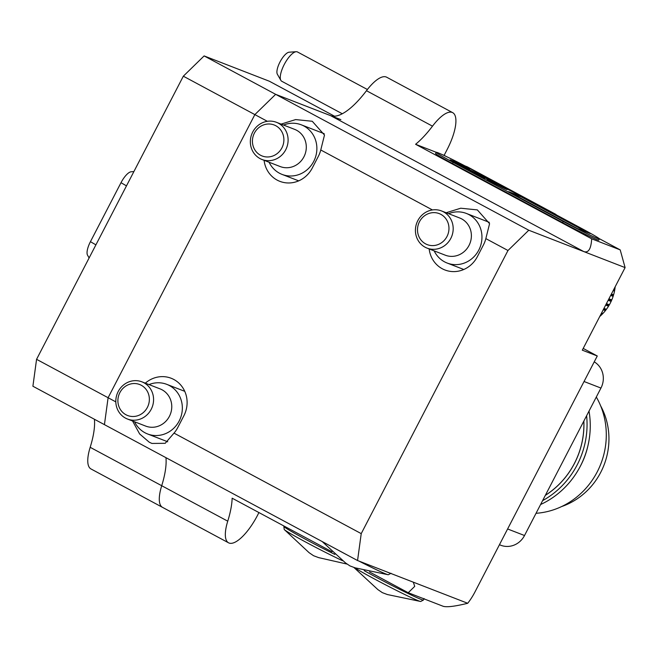 <?xml version="1.0" encoding="UTF-8"?>
<svg xmlns="http://www.w3.org/2000/svg" width="658" height="658" viewBox="0 0 658 658"><rect width="100%" height="100%" fill="white"/><g stroke="black" fill="none" stroke-linecap="round" stroke-linejoin="round"><path stroke-width="0.99" d="M132.562 421.005L139.636 433.951L149.284 442.225L151.899 443.434L165.199 443.311L174.008 433.112A27.258 25.588 -68.8 0 0 177.742 427.577L183.862 415.782A27.258 25.588 -68.8 0 0 171.154 378.251A27.258 25.588 -68.8 0 0 145.319 383.162M264.088 160.305A27.258 25.588 -68.8 0 0 277.174 180.119A27.258 25.588 -68.8 0 0 279.856 181.345A27.258 25.588 -68.8 0 0 312.27 168.045L318.39 156.25A27.258 25.588 111.2 0 0 320.767 149.983L324.493 135.054L312.262 121.269L295.639 119.583L281.098 124.115M429.164 248.93A27.258 25.588 -68.8 0 0 442.258 268.744A27.258 25.588 -68.8 0 0 444.931 269.977A27.258 25.588 -68.8 0 0 477.354 256.678L483.465 244.883A27.258 25.588 -68.8 0 0 485.843 238.615L507.984 250.501L361.226 533.63L357.557 560.542L467.715 603.279A26.6 9.122 118.2 0 0 474.977 591.929L597.275 355.986L583.202 348.427M357.557 560.542L104.433 424.64L108.101 397.728L254.86 114.599L275.653 94.333L528.777 230.234L507.984 250.501M467.715 603.279C455.056 606.38 446.872 607.383 443.179 606.289L408.231 592.735L369.525 571.95M331.969 551.782L232.142 498.188A66.491 22.808 118.2 0 1 227.75 521.169L161.712 485.711A66.491 22.808 118.2 0 0 165.956 457.672A66.491 22.808 -61.8 0 1 161.712 485.711A36.568 12.543 -61.8 0 0 162.51 507.359A36.568 12.543 -61.8 0 1 161.712 485.711L90.179 447.308A36.568 12.543 118.2 0 0 90.977 468.948L228.548 542.809A36.568 12.543 -61.8 0 1 227.75 521.169M446.247 156.489L444.125 155.354L447.177 149.456A36.568 12.543 -61.8 0 0 452.704 112.666A36.568 12.543 -61.8 0 0 432.495 126.163L366.465 90.705A66.491 22.808 -61.8 0 1 330.604 115.644L275.653 94.333L254.86 114.599L108.101 397.728L115.816 401.874M366.465 90.705A36.568 12.543 -61.8 0 1 386.674 77.216L452.704 112.666M553.444 213.332L555.097 213.973A26.6 9.122 -61.8 0 1 555.442 214.138A26.6 9.122 -61.8 0 1 556.413 214.927M465.009 165.915L467.048 166.704A26.6 9.122 -61.8 0 1 467.402 166.869L555.442 214.138M444.125 155.354L442.291 154.638M436.229 152.294L415.593 144.283L591.682 238.821L620.206 249.892L599.06 238.533M620.206 249.892L625.1 267.6L582.297 350.171L597.275 355.986M625.1 267.6L528.777 230.234M432.438 209.943L320.767 149.983M267.354 121.311L183.327 76.196L204.12 55.922L269.336 81.222A13.3 4.565 -61.8 0 1 269.509 81.304A13.3 4.565 -61.8 0 1 269.673 81.403M174.008 433.112L361.226 533.63M446.182 212.74L460.715 208.216L477.346 209.902L489.577 223.687L485.843 238.615M258.907 512.566A39.891 13.686 118.2 0 0 257.615 515.156A36.568 12.543 -61.8 0 1 228.548 542.809M432.495 126.163A66.491 22.808 -61.8 0 1 415.593 144.283M330.604 115.644L583.728 251.545C588.417 253.207 591.073 248.971 591.682 238.821M408.231 592.735L414.713 586.377L413.339 582.24L412.508 581.861M89.11 257.952L87.539 255.181A14.188 4.869 -61.8 0 1 90.434 241.675L121.006 182.694A14.188 4.869 -61.8 0 1 131.238 171.763L133.887 171.573M94.423 419.269A66.491 22.808 -61.8 0 1 90.179 447.308M36.568 359.326L108.101 397.728L104.433 424.64L32.9 386.238L36.568 359.326L183.327 76.196M340.869 119.633L275.653 94.333L204.12 55.922M427.091 248.132L445.285 255.189A19.946 18.72 -68.8 0 0 469.508 244.422A19.946 18.72 -68.8 0 0 461.669 218.892A19.946 18.72 -68.8 0 0 459.712 217.995L441.518 210.938A19.946 18.72 111.2 0 1 443.476 211.835A19.946 18.72 111.2 0 1 451.314 237.357A19.946 18.72 111.2 0 1 427.091 248.132A19.946 18.72 111.2 0 1 425.134 247.227A19.946 18.72 111.2 0 1 417.295 221.705A19.946 18.72 111.2 0 1 441.518 210.938M599.751 316.506A43.222 40.557 -68.8 0 0 601.799 314.614L602.95 313.438A43.222 40.557 -68.8 0 0 605.409 310.617L606.413 309.309A43.222 40.557 -68.8 0 0 608.527 306.2L609.374 304.777A43.222 40.557 -68.8 0 0 611.109 301.43L611.784 299.916A43.222 40.557 -68.8 0 0 613.108 296.388L613.601 294.8A43.222 40.557 -68.8 0 0 614.506 291.149L614.811 289.52A43.222 40.557 -68.8 0 0 615.181 286.724M425.594 243.863A16.623 15.603 -68.8 0 0 446.988 236.502A16.623 15.603 -68.8 0 0 440.876 214.368A16.623 15.603 -68.8 0 0 419.475 221.73A16.623 15.603 -68.8 0 0 425.594 243.863M600.91 314.269L601.799 314.614M601.609 312.92L602.95 313.438M603.238 309.778L605.409 310.617M603.97 308.355L606.413 309.309M605.664 305.09L608.527 306.2M606.421 303.634L609.374 304.777M608.156 300.287L611.109 301.43M608.921 298.806L611.784 299.916M610.665 295.442L613.108 296.388M611.43 293.962L613.601 294.8M613.166 290.63L614.506 291.149M613.914 289.175L614.811 289.52M434.173 250.879A26.6 24.963 -68.8 0 0 444.553 261.843A26.6 24.963 -68.8 0 0 447.16 263.044A26.6 24.963 -68.8 0 0 479.46 248.691A26.6 24.963 -68.8 0 0 469.006 214.656A26.6 24.963 -68.8 0 0 466.399 213.455A26.6 24.963 -68.8 0 0 448.6 213.686M613.478 290.014L614.259 290.318M611.027 294.743L612.976 295.5M608.551 299.513L611.093 300.5M606.1 304.259L608.642 305.246M603.699 308.89L605.648 309.647M601.387 313.348L602.169 313.652M262.007 159.499L280.201 166.556A19.946 18.72 -68.8 0 0 304.424 155.79A19.946 18.72 -68.8 0 0 296.594 130.259A19.946 18.72 -68.8 0 0 294.628 129.363L276.434 122.306A19.946 18.72 111.2 0 1 278.4 123.202A19.946 18.72 111.2 0 1 286.23 148.733A19.946 18.72 111.2 0 1 262.007 159.499A19.946 18.72 111.2 0 1 260.05 158.594A19.946 18.72 111.2 0 1 252.211 133.072A19.946 18.72 111.2 0 1 276.434 122.306M260.51 155.23A16.623 15.603 -68.8 0 0 281.912 147.869A16.623 15.603 -68.8 0 0 275.801 125.736A16.623 15.603 -68.8 0 0 254.399 133.097A16.623 15.603 -68.8 0 0 260.51 155.23M269.089 162.246A26.6 24.963 -68.8 0 0 279.469 173.21A26.6 24.963 -68.8 0 0 282.076 174.411A26.6 24.963 -68.8 0 0 314.376 160.059A26.6 24.963 -68.8 0 0 303.93 126.023A26.6 24.963 -68.8 0 0 301.315 124.823A26.6 24.963 -68.8 0 0 283.524 125.053M127.479 419.031L145.673 426.088A19.946 18.72 -68.8 0 0 169.896 415.321A19.946 18.72 -68.8 0 0 162.057 389.799A19.946 18.72 -68.8 0 0 160.1 388.894L141.906 381.837A19.946 18.72 111.2 0 1 143.863 382.734A19.946 18.72 111.2 0 1 151.702 408.264A19.946 18.72 111.2 0 1 127.479 419.031A19.946 18.72 111.2 0 1 125.522 418.126A19.946 18.72 111.2 0 1 117.683 392.604A19.946 18.72 111.2 0 1 141.906 381.837M125.982 414.762A16.623 15.603 -68.8 0 0 147.384 407.401A16.623 15.603 -68.8 0 0 141.264 385.267A16.623 15.603 -68.8 0 0 119.871 392.629A16.623 15.603 -68.8 0 0 125.982 414.762M134.561 421.778A26.6 24.963 -68.8 0 0 144.941 432.742A26.6 24.963 -68.8 0 0 147.548 433.951A26.6 24.963 -68.8 0 0 179.848 419.59A26.6 24.963 -68.8 0 0 169.402 385.555A26.6 24.963 -68.8 0 0 166.787 384.354A26.6 24.963 -68.8 0 0 148.988 384.585M421.778 597.982A39.891 1.579 27.4 0 0 424.18 598.615M297.655 52.081A16.623 5.7 118.2 0 0 297.449 51.949A16.623 5.7 118.2 0 0 297.227 51.85A16.623 5.7 118.2 0 0 296.215 51.711A16.623 5.7 118.2 0 0 284.56 63.9A16.623 5.7 118.2 0 0 280.843 80.342A16.623 5.7 118.2 0 0 281.723 81.238L342.275 113.752M280.843 80.342L277.355 74.214A12.782 4.384 -61.8 0 1 280.218 61.564A12.782 4.384 -61.8 0 1 289.183 52.196L296.215 51.711M594.24 361.851A19.946 18.72 111.2 0 1 600.951 388.064L524.516 535.522A19.946 18.72 111.2 0 1 500.796 545.26L499.438 544.734M583.868 421.03A79.824 74.913 111.2 0 1 574.434 463.471A79.824 74.913 111.2 0 1 545.342 495.351M545.375 495.277A79.791 74.88 -68.8 0 0 574.393 463.446A79.791 74.88 -68.8 0 0 583.827 421.104M596.304 397.021A75.966 71.294 111.2 0 1 536.04 513.298M587.635 446.988A75.966 71.294 111.2 0 1 579.698 467.435M600.672 405.912A68.819 64.583 111.2 0 1 561.628 506.553M589.009 411.094A83.114 77.998 111.2 0 1 540.58 504.53M586.615 415.724A83.114 77.998 111.2 0 1 542.587 500.656M599.389 238.944L598.772 240.121A29.923 1.184 -152.6 0 1 596.971 239.644A29.923 1.184 -152.6 0 1 562.582 222.618L452.523 163.529A29.923 1.184 -152.6 0 1 435.588 153.495L436.205 152.319A29.923 1.184 -152.6 0 1 472.403 169.822L582.453 228.91A29.923 1.184 -152.6 0 1 599.389 238.944A29.923 1.184 -152.6 0 1 597.587 238.467A29.923 1.184 -152.6 0 1 563.19 221.433L453.132 162.345A29.923 1.184 -152.6 0 1 436.205 152.319M508.618 191.659L577.403 228.589L590.251 233.574L521.465 196.643L508.618 191.659M469.22 169.295L457.039 162.501L450.13 159.82L469.573 169.394M487.817 179.108L517.895 194.521L487.817 179.108M491.131 181.847L498.377 185.408C507.425 190.039 509.07 190.68 503.312 187.341L493.985 182.332L486.969 179.609L491.131 181.847M507.129 189.562L502.613 187.341M468.586 169.649L488.006 179.379L478.802 174.181L454.76 162.699L485.168 178.359L468.323 169.443M473.39 172.445L473.809 172.232M484.716 178.178L480.792 176.031M495.614 183.582L489.346 180.884M505.928 189.159L503.156 187.629M502.391 187.514L494.693 183.228L502.506 187.546M459.449 164.171L452.507 161.103M468.249 168.917L464.441 166.861M587.717 232.587L521.309 196.939L511.003 192.934M555.097 213.973L467.048 166.704M269.509 81.304L334.527 116.211L269.336 81.222M126.476 185.869L121.006 182.694M95.903 244.85L90.434 241.675M334.823 554.39A39.891 1.579 27.4 0 1 283.828 526.375L284.223 529.493A38.279 1.522 27.4 0 0 306.538 542.513A38.279 1.522 27.4 0 0 342.563 560.731M354.646 567.681A38.279 1.522 27.4 0 0 386.049 585.094A38.279 1.522 27.4 0 0 418.587 600.836A38.279 1.522 27.4 0 0 420.684 601.494L387.414 594.552L382.339 592.644L377.865 589.593L353.815 567.385M364.17 570.634A39.891 1.579 27.4 0 0 421.054 599.389A39.891 1.579 27.4 0 0 423.456 600.022L424.048 598.87M337.159 549.595A38.279 1.522 27.4 0 0 347.514 555.155M358.906 561.068A38.279 1.522 27.4 0 0 388.269 574.755L354.999 567.805L349.924 565.905L345.45 562.853L322.173 541.542M386.616 571.818A39.891 1.579 27.4 0 0 390.062 573.151M507.614 528.966L524.516 535.522M600.951 388.064L584.049 381.508M562.582 222.618L563.19 221.433M452.523 163.529L453.132 162.345M463.783 269.492L447.16 263.044M489.289 222.338L466.399 213.455M298.699 180.86L282.076 174.411M324.213 133.706L301.315 124.823M167.732 441.781L147.548 433.951M184.742 391.321L166.787 384.354M284.223 529.493L309.079 552.662L313.553 555.714L318.628 557.622L347.268 564.128M420.684 601.494L423.456 600.022M367.394 89.504L297.449 51.949M388.269 574.755L391.041 573.274"/></g></svg>
